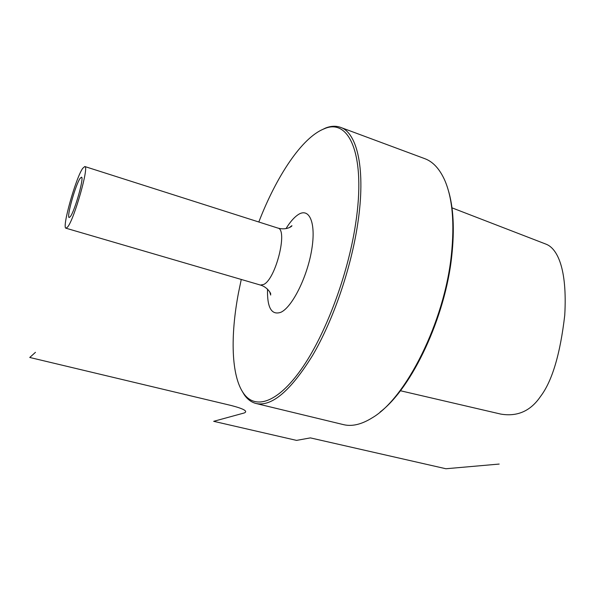 <?xml version="1.0" encoding="UTF-8"?>
<svg xmlns="http://www.w3.org/2000/svg" width="595" height="595" viewBox="0 0 595 595"><rect width="100%" height="100%" fill="white"/><g stroke="black" fill="none" stroke-linecap="round" stroke-linejoin="round"><path stroke-width="0.89" d="M451.992 207.841L546.024 244.158C556.98 248.271 567.466 267.876 564.752 315.216C560.222 354.159 552.13 381.254 540.483 396.508C530.599 411.041 517.36 416.902 500.759 414.083L400.39 390.737M448.132 189.701C453.457 206.971 454.669 229.053 451.769 255.939C445.357 317.321 411.874 388.037 380.175 411.963M340.377 127.3L424.622 158.605C432.855 161.572 439.556 168.764 444.718 180.196C452.49 198.113 454.699 223.103 451.345 255.158C444.458 321.962 405.931 398.189 372.388 417.712C361.708 424.399 352.114 426.712 343.598 424.659L256.252 403.544C271.945 406.742 290.732 390.699 312.606 355.408C333.148 320.385 350.961 268.776 357.677 224.084C366.029 169.739 357.342 132.603 340.377 127.3C335.84 125.709 330.917 125.947 325.621 128.014L320.512 130.483M241.332 389.762L244.344 394.887C247.609 399.505 251.573 402.391 256.252 403.544M241.265 279.457L238.536 292.562C230.295 335.61 231.128 375.795 243.556 393.347C255.002 409.724 277.091 403.462 301.122 369.495C325.093 335.677 347.837 275.649 355.579 224.055C366.349 154.715 348.99 117.505 324.104 128.847C301.955 137.475 276.415 176.328 258.81 222.002M82.72 168.333C75.677 178.098 61.612 228.257 65.993 228.22L67.651 226.978C74.33 219.183 89.436 165.685 84.788 166.526L82.72 168.333M80.154 178.307C75.595 184.48 66.283 217.636 69.176 217.517L70.307 216.647C74.717 211.314 84.468 176.73 81.463 177.191L80.154 178.307M499.183 464.063L445.915 468.748L310.382 437.89L296.555 440.389L213.687 421.32L244.292 412.952C248.175 411.279 243.853 408.81 231.336 405.53L29.75 357.469L35.455 352.337M267.519 289.133C267.081 307.719 271.521 315.439 280.84 312.301C292.115 307.28 307.265 277.136 311.713 249.729C316.317 222.24 309.11 206.829 297.738 214.944C293.856 217.651 289.936 222.218 285.994 228.636M269.684 291.81L270.68 295.053L270.613 293.752C271.335 294.443 267.921 287.169 260.446 285.065L263.749 284.432C275.872 278.988 288.151 229.246 277.805 228.056C286.634 230.622 292.517 226.018 291.892 225.684L289.319 227.61M243.556 393.347L244.344 394.887M324.104 128.847L325.621 128.014M260.446 285.065L65.993 228.22M277.805 228.056L84.788 166.526"/></g></svg>
